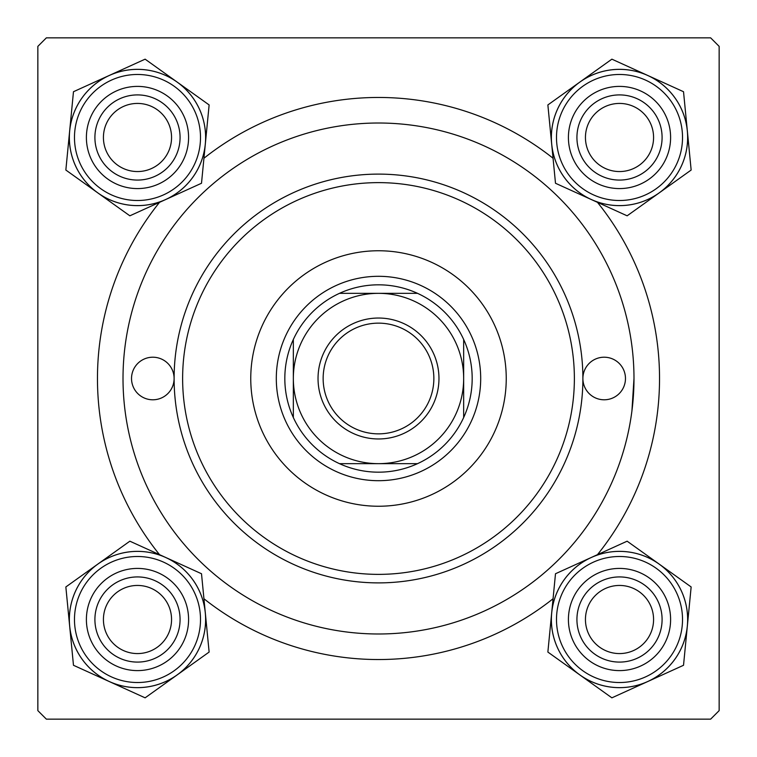 <?xml version="1.0" encoding="UTF-8"?>
<svg xmlns="http://www.w3.org/2000/svg" width="757" height="757" viewBox="0 0 757 757"><rect width="100%" height="100%" fill="white"/><g stroke="black" fill="none" stroke-linecap="round" stroke-linejoin="round"><path stroke-width="1.14" d="M159.538 554.673A281.036 281.036 0 0 1 159.538 202.327M203.936 158.251A281.036 281.036 0 0 1 553.064 158.251M597.462 202.327A281.036 281.036 0 0 1 597.462 554.673M710.634 37.85L46.366 37.85L37.85 46.366L37.85 710.634L46.366 719.15L710.634 719.15L719.15 710.634L719.15 46.366L710.634 37.85M631.934 410.843L633.988 378.5A255.488 255.488 0 0 0 378.5 123.013A255.488 255.488 0 0 0 123.013 378.5A255.488 255.488 0 0 0 378.5 633.988A255.488 255.488 0 0 0 633.988 378.5M553.064 598.749A281.036 281.036 0 0 1 203.936 598.749M585.445 619.51A34.065 34.065 0 0 0 619.51 653.575A34.065 34.065 0 0 0 653.575 619.51A34.065 34.065 0 0 0 619.51 585.445A34.065 34.065 0 0 0 585.445 619.51M662.091 619.51A42.581 42.581 0 0 1 619.51 662.091A42.581 42.581 0 0 1 576.929 619.51A42.581 42.581 0 0 1 619.51 576.929A42.581 42.581 0 0 1 662.091 619.51M103.425 619.51A34.065 34.065 0 0 0 137.49 653.575A34.065 34.065 0 0 0 171.555 619.51A34.065 34.065 0 0 0 137.49 585.445A34.065 34.065 0 0 0 103.425 619.51M180.071 619.51A42.581 42.581 0 0 1 137.49 662.091A42.581 42.581 0 0 1 94.909 619.51A42.581 42.581 0 0 1 137.49 576.929A42.581 42.581 0 0 1 180.071 619.51M653.575 137.49A34.065 34.065 0 0 0 619.51 103.425A34.065 34.065 0 0 0 585.445 137.49A34.065 34.065 0 0 0 619.51 171.555A34.065 34.065 0 0 0 653.575 137.49M576.929 137.49A42.581 42.581 0 0 1 619.51 94.909A42.581 42.581 0 0 1 662.091 137.49A42.581 42.581 0 0 1 619.51 180.071A42.581 42.581 0 0 1 576.929 137.49M171.555 137.49A34.065 34.065 0 0 0 137.49 103.425A34.065 34.065 0 0 0 103.425 137.49A34.065 34.065 0 0 0 137.49 171.555A34.065 34.065 0 0 0 171.555 137.49M94.909 137.49A42.581 42.581 0 0 1 137.49 94.909A42.581 42.581 0 0 1 180.071 137.49A42.581 42.581 0 0 1 137.49 180.071A42.581 42.581 0 0 1 94.909 137.49M579.871 674.941A68.149 68.149 0 0 1 551.683 612.905L547.869 652.061L611.883 697.831L683.524 665.28L691.15 586.959L627.137 541.189L555.496 573.74L551.683 612.905A68.149 68.149 0 0 1 659.148 564.079A68.149 68.149 0 0 1 647.699 681.555A68.149 68.149 0 0 1 579.871 674.941M572.992 640.649A51.098 51.098 0 0 1 598.371 572.992A51.098 51.098 0 0 1 666.028 598.371A51.098 51.098 0 0 1 640.649 666.028A51.098 51.098 0 0 1 572.992 640.649M658.278 601.891A42.581 42.581 0 0 0 601.891 580.742A42.581 42.581 0 0 0 580.742 637.129A42.581 42.581 0 0 0 637.129 658.278A42.581 42.581 0 0 0 658.278 601.891M681.537 591.331A68.13 68.13 0 0 1 647.689 681.537A68.13 68.13 0 0 1 557.483 647.689A68.13 68.13 0 0 1 591.331 557.483A68.13 68.13 0 0 1 681.537 591.331A68.13 68.13 0 0 0 591.331 557.483A68.13 68.13 0 0 0 557.483 647.689M69.663 626.115A68.149 68.149 0 0 1 97.852 564.079L65.85 586.959L73.476 665.28L145.117 697.831L209.131 652.061L201.504 573.74L129.863 541.189L97.852 564.079A68.149 68.149 0 0 1 205.317 612.905A68.149 68.149 0 0 1 109.301 681.555A68.149 68.149 0 0 1 69.663 626.115M90.972 598.371A51.098 51.098 0 0 1 158.629 572.992A51.098 51.098 0 0 1 184.008 640.649A51.098 51.098 0 0 1 116.351 666.028A51.098 51.098 0 0 1 90.972 598.371M176.258 637.129A42.581 42.581 0 0 0 155.109 580.742A42.581 42.581 0 0 0 98.722 601.891A42.581 42.581 0 0 0 119.871 658.278A42.581 42.581 0 0 0 176.258 637.129M199.517 647.689A68.13 68.13 0 0 1 109.311 681.537A68.13 68.13 0 0 1 75.463 591.331A68.13 68.13 0 0 1 165.669 557.483A68.13 68.13 0 0 1 199.517 647.689A68.13 68.13 0 0 0 165.669 557.483A68.13 68.13 0 0 0 75.463 591.331M687.337 130.885A68.149 68.149 0 0 1 659.148 192.921L691.15 170.041L683.524 91.72L611.883 59.169L547.869 104.939L555.496 183.26L627.137 215.811L659.148 192.921A68.149 68.149 0 0 1 551.683 144.095A68.149 68.149 0 0 1 647.699 75.445A68.149 68.149 0 0 1 687.337 130.885M666.028 158.629A51.098 51.098 0 0 1 598.371 184.008A51.098 51.098 0 0 1 572.992 116.351A51.098 51.098 0 0 1 640.649 90.972A51.098 51.098 0 0 1 666.028 158.629M580.742 119.871A42.581 42.581 0 0 0 601.891 176.258A42.581 42.581 0 0 0 658.278 155.109A42.581 42.581 0 0 0 637.129 98.722A42.581 42.581 0 0 0 580.742 119.871M557.483 109.311A68.13 68.13 0 0 1 647.689 75.463A68.13 68.13 0 0 1 681.537 165.669A68.13 68.13 0 0 1 591.331 199.517A68.13 68.13 0 0 1 557.483 109.311A68.13 68.13 0 0 0 591.331 199.517A68.13 68.13 0 0 0 681.537 165.669M177.129 82.059A68.149 68.149 0 0 1 205.317 144.095L209.131 104.939L145.117 59.169L73.476 91.72L65.85 170.041L129.863 215.811L201.504 183.26L205.317 144.095A68.149 68.149 0 0 1 97.852 192.921A68.149 68.149 0 0 1 109.301 75.445A68.149 68.149 0 0 1 177.129 82.059M184.008 116.351A51.098 51.098 0 0 1 158.629 184.008A51.098 51.098 0 0 1 90.972 158.629A51.098 51.098 0 0 1 116.351 90.972A51.098 51.098 0 0 1 184.008 116.351M98.722 155.109A42.581 42.581 0 0 0 155.109 176.258A42.581 42.581 0 0 0 176.258 119.871A42.581 42.581 0 0 0 119.871 98.722A42.581 42.581 0 0 0 98.722 155.109M75.463 165.669A68.13 68.13 0 0 1 109.311 75.463A68.13 68.13 0 0 1 199.517 109.311A68.13 68.13 0 0 1 165.669 199.517A68.13 68.13 0 0 1 75.463 165.669A68.13 68.13 0 0 0 165.669 199.517A68.13 68.13 0 0 0 199.517 109.311M625.471 378.5A21.291 21.291 0 0 0 604.181 357.209A21.291 21.291 0 0 0 582.89 378.5A204.39 204.39 0 0 1 378.5 582.89A204.39 204.39 0 0 1 174.11 378.5A21.291 21.291 0 0 0 152.819 357.209A21.291 21.291 0 0 0 131.529 378.5A21.291 21.291 0 0 0 152.819 399.791A21.291 21.291 0 0 0 174.11 378.5A204.39 204.39 0 0 1 378.5 174.11A204.39 204.39 0 0 1 582.89 378.5A21.291 21.291 0 0 0 604.181 399.791A21.291 21.291 0 0 0 625.471 378.5M506.244 378.5A127.744 127.744 0 0 0 378.5 250.756A127.744 127.744 0 0 0 250.756 378.5A127.744 127.744 0 0 0 378.5 506.244A127.744 127.744 0 0 0 506.244 378.5M182.626 378.5A195.874 195.874 0 0 0 378.5 574.374A195.874 195.874 0 0 0 574.374 378.5A195.874 195.874 0 0 0 378.5 182.626A195.874 195.874 0 0 0 182.626 378.5M378.5 318.035A60.465 60.465 0 0 1 438.965 378.5A60.465 60.465 0 0 1 378.5 438.965A60.465 60.465 0 0 1 318.035 378.5A60.465 60.465 0 0 1 378.5 318.035M378.5 433.856A55.356 55.356 0 0 0 433.856 378.5A55.356 55.356 0 0 0 378.5 323.144A55.356 55.356 0 0 0 323.144 378.5A55.356 55.356 0 0 0 378.5 433.856M378.5 284.821A93.679 93.679 0 0 0 339.477 293.338L417.523 293.338A93.679 93.679 0 0 0 378.5 284.821M378.5 480.695A102.195 102.195 0 0 1 276.305 378.5A102.195 102.195 0 0 1 378.5 276.305A102.195 102.195 0 0 1 480.695 378.5A102.195 102.195 0 0 1 378.5 480.695M339.477 463.663A93.679 93.679 0 0 0 417.523 463.663L339.477 463.663A93.679 93.679 0 0 1 293.338 417.523L293.338 339.477A93.679 93.679 0 0 0 293.338 417.523M463.663 417.523A93.679 93.679 0 0 0 463.663 339.477L463.663 417.523A93.679 93.679 0 0 1 417.523 463.663M463.663 378.5A85.163 85.163 0 0 0 378.5 293.338A85.163 85.163 0 0 0 293.338 378.5A85.163 85.163 0 0 0 378.5 463.663A85.163 85.163 0 0 0 463.663 378.5M417.523 293.338A93.679 93.679 0 0 1 463.663 339.477M293.338 339.477A93.679 93.679 0 0 1 339.477 293.338M562.139 645.579A63.02 63.02 0 0 0 645.579 676.881A63.02 63.02 0 0 0 676.881 593.441A63.02 63.02 0 0 0 593.441 562.139A63.02 63.02 0 0 0 562.139 645.579M80.119 593.441A63.02 63.02 0 0 0 111.421 676.881A63.02 63.02 0 0 0 194.861 645.579A63.02 63.02 0 0 0 163.559 562.139A63.02 63.02 0 0 0 80.119 593.441M676.881 163.559A63.02 63.02 0 0 0 645.579 80.119A63.02 63.02 0 0 0 562.139 111.421A63.02 63.02 0 0 0 593.441 194.861A63.02 63.02 0 0 0 676.881 163.559M194.861 111.421A63.02 63.02 0 0 0 111.421 80.119A63.02 63.02 0 0 0 80.119 163.559A63.02 63.02 0 0 0 163.559 194.861A63.02 63.02 0 0 0 194.861 111.421"/></g></svg>
